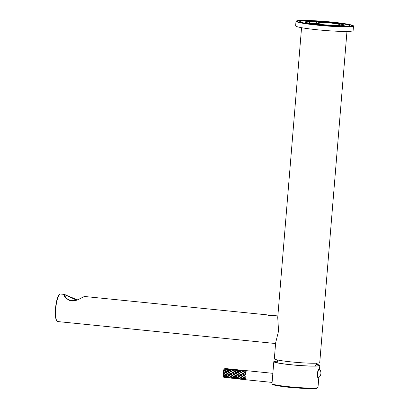 <?xml version="1.0" encoding="UTF-8"?>
<svg xmlns="http://www.w3.org/2000/svg" width="409" height="409" viewBox="0 0 409 409"><rect width="100%" height="100%" fill="white"/><g stroke="black" fill="none" stroke-linecap="round" stroke-linejoin="round"><path stroke-width="0.61" d="M71.401 300.86L71.079 300.416A9.289 0.516 -0.2 0 0 69.888 300.451L71.079 300.416M75.057 300.37L76.043 300.375A9.289 0.516 -0.2 0 0 75.057 300.37L74.995 300.671M74.898 300.697A9.663 0.537 -0.2 0 0 71.401 300.733M76.161 300.334A10.01 0.557 -0.2 0 0 69.775 300.411M69.724 300.385A10.383 0.578 179.8 0 1 76.222 300.313M66.79 298.667L64.014 294.95L64.32 294.546L77.265 299.93M267.046 314.848L84.602 296.489C84.07 296.264 75.691 301.811 71.872 300.973C67.337 300.85 62.107 293.836 64.218 294.434L77.454 299.853M346.97 31.432L319.751 362.553A22.786 1.738 -175.3 0 1 291.545 361.929A22.786 1.738 4.7 0 1 274.332 358.821L275.646 342.839L278.56 331.014L277.731 317.481L301.556 27.694M77.531 299.817L74.504 299.219L64.535 294.419L60.486 294.015A13.845 3.257 95.8 0 0 60.23 294.03A13.845 3.257 95.8 0 0 59.678 294.332A13.845 3.257 95.8 0 0 55.762 308.539A13.845 3.257 95.8 0 0 56.979 321.091A13.845 3.257 95.8 0 0 57.71 321.561L275.589 343.54M267.005 314.853L268.509 315.416L270.916 315.257M271.484 315.313L266.775 314.996M353.494 25.997L353.12 30.583A28.84 2.198 -175.3 0 1 317.42 29.791A28.84 2.198 4.7 0 1 295.63 25.854L296.009 21.273A28.84 2.198 4.7 0 0 317.798 25.205A28.84 2.198 -175.3 0 0 353.494 25.997A28.84 2.198 -175.3 0 0 331.704 22.06A28.84 2.198 4.7 0 0 296.009 21.273M331.428 22.122A27.689 2.111 -175.3 0 1 352.348 25.905A27.689 2.111 -175.3 0 1 318.074 25.143A27.689 2.111 4.7 0 1 297.154 21.365A27.689 2.111 4.7 0 1 331.428 22.122M330.733 22.28A24.806 1.892 -175.3 0 1 349.47 25.665A24.806 1.892 -175.3 0 1 318.769 24.985A24.806 1.892 4.7 0 1 300.032 21.6A24.806 1.892 4.7 0 1 330.733 22.28M329.48 22.567A19.612 1.498 -175.3 0 1 344.296 25.24A19.612 1.498 -175.3 0 1 320.022 24.704A19.612 1.498 4.7 0 1 305.206 22.025A19.612 1.498 4.7 0 1 329.48 22.567M324.46 22.152L318.913 21.769A19.034 1.452 4.7 0 0 305.779 22.076A19.034 1.452 4.7 0 0 311.121 23.533L315.59 24.162A19.034 1.452 4.7 0 0 343.724 25.194A19.034 1.452 4.7 0 0 324.46 22.152M318.841 22.168L318.851 22.05A15.573 1.186 -175.3 0 1 325.702 22.521L325.671 22.822M326.239 22.715L325.702 22.521C326.949 22.914 325.584 22.945 321.597 22.613L318.764 22.101M318.32 24.192C321.198 24.218 320.861 24.013 317.307 23.584L312.803 23.42A15.573 1.186 4.7 0 0 318.32 24.192L320.14 24.095M328.023 22.735A15.573 1.186 -175.3 0 1 340.273 24.908A15.573 1.186 -175.3 0 1 320.518 24.433L322.149 24.264L317.793 23.477L311.448 23.16A15.573 1.186 -175.3 0 1 309.23 22.357A15.573 1.186 -175.3 0 1 316.76 21.958L321.111 22.725C326.31 23.18 328.611 23.18 328.023 22.735L328.054 25.067M316.76 21.958L316.632 23.369M59.678 294.332L59.325 294.633A13.497 3.175 95.8 0 0 55.506 308.488A13.497 3.175 95.8 0 0 56.693 320.722L56.979 321.091M271.377 315.344L266.78 314.91M270.369 315.227L267.793 314.966L270.369 315.227M227.169 369.071L227.266 368.719L227.701 368.77M227.266 368.719L226.913 368.754M225.052 368.499L226.862 368.693L224.802 368.586A4.555 1.074 -84.2 0 1 225.052 368.499A4.555 1.074 -84.2 0 1 225.124 368.514M224.25 377.338L223.938 377.461A4.555 1.074 -84.2 0 1 223.892 377.405L223.421 376.796A3.983 0.936 -84.2 0 1 223.074 373.192A3.983 0.936 -84.2 0 1 224.198 369.107L224.485 368.862M223.892 377.405A4.555 1.074 -84.2 0 1 223.861 377.364L223.754 377.159A4.555 1.074 -84.2 0 1 223.559 376.438L223.503 376.04A4.555 1.074 -84.2 0 1 223.472 375.743L223.442 375.268A4.555 1.074 -84.2 0 1 223.447 374.031L223.483 373.468A4.555 1.074 -84.2 0 1 223.493 373.279A4.555 1.074 -84.2 0 1 223.513 373.09L223.314 372.527L223.575 372.522A4.555 1.074 -84.2 0 1 223.774 371.239L223.887 370.733A4.555 1.074 -84.2 0 1 223.963 370.411L224.091 369.971A4.555 1.074 -84.2 0 1 224.413 369.133L224.561 368.872A4.555 1.074 -84.2 0 1 224.659 368.734L224.802 368.586M225.165 369.179L225.241 368.765M225.502 368.892L226.55 369.567L228.176 369.158L227.128 368.749L225.277 369.082M223.503 371.341L224.531 370.815L224.541 370.39L226.146 369.705L226.504 370.007L226.55 369.567M228.513 369.516L228.585 369.102L227.435 368.841M228.585 369.102L230.257 369.092M230.518 369.409L230.712 369.066L227.532 368.76M230.712 369.066L231.049 369.107M225.952 377.742L224.137 377.563A4.555 1.074 -84.2 0 1 224.066 377.548L223.994 377.456M224.377 375.983L225.84 376.904L226.371 376.638L227.056 376.254L225.666 375.155L224.377 375.983L224.127 375.733L223.304 376.147L224.127 375.733L223.559 376.438M226.116 377.752L224.066 377.548M224.51 377.139L224.515 377.533M224.122 377.435L223.861 377.364M223.754 377.159L224.403 377.389L225.788 376.878M225.543 377.032L224.066 376.162M226.688 376.469L228.677 375.196L227.378 373.959L224.025 375.723L225.328 374.859L225.753 374.767L225.666 375.155M223.442 375.268L224.025 375.723M225.328 374.859L224.03 373.621L223.447 374.031M223.202 373.923L224.03 373.621M223.483 373.468L225.558 372.057L225.967 372.18L224.817 370.661L223.774 371.239M223.314 372.527L224.137 373.315L229.495 370.043L231.228 371.49L231.238 371.065L230.16 370.109L229.858 370.339L229.899 369.905L228.626 369.419M223.575 372.522L224.081 373.049M225.558 372.057L224.423 370.871L225.967 372.18L224.388 373.371L225.666 374.624L227.067 373.637L227.486 373.652L227.378 373.959M223.887 370.733L224.531 370.815L223.795 370.165M224.541 370.39L224.091 369.971M226.146 369.705L225.093 368.969L224.413 369.133M226.453 369.956L226.78 370.217L226.412 369.925L224.817 370.661M225.942 371.822L227.496 370.932L226.412 369.925M227.496 370.932L227.879 371.152L225.967 372.18L227.486 373.652L226.228 372.129M226.504 370.007L229.311 372.517L229.285 372.159L230.84 371.27M229.495 370.043L228.442 369.307L226.514 370.002M226.816 369.772L227.89 370.728M229.899 369.905L231.683 369.664M231.525 369.501L230.477 369.092L228.846 369.23M231.857 369.854L231.934 369.439L233.605 369.429M233.861 369.746L233.958 369.393L230.783 369.179M230.881 369.097L231.934 369.439M233.958 369.393L234.393 369.445M227.859 377.476L227.864 377.87M227.47 377.773L225.921 377.21L224.792 377.502L227.598 377.676M225.952 376.776L225.921 377.21M226.213 377.098L227.747 377.727L228.892 377.369L227.414 376.505L226.213 377.098L225.993 376.832M227.056 376.254L227.476 376.07L227.414 376.505M224.388 373.371L226.566 375.421M225.998 374.925L227.373 376.06M227.726 376.321L227.476 376.07L229.101 375.104L227.726 376.321L229.183 377.241L230.824 376.408L230.763 376.842L229.561 377.435L229.342 377.17M228.677 375.196L229.101 375.104L229.914 375.759M225.666 374.624L231.228 371.49L232.66 372.855L231.509 371.336L227.486 373.652L229.101 375.104L230.829 373.99L229.347 375.263L229.014 374.961L232.256 372.732M227.067 373.637L225.855 372.369M227.424 373.386L228.907 372.394M229.761 370.263L227.879 371.152L230.829 373.99L236.187 370.718L237.92 372.164L237.931 371.74L236.857 370.784L236.555 371.014L236.591 370.58L235.543 369.905L235.318 370.094M228.161 370.999L229.285 372.159M230.037 376.807L234.178 374.327L232.925 372.803L229.802 370.293M231.238 371.065L232.839 370.38L233.104 370.6L231.509 371.336M232.839 370.38L231.785 369.644L230.16 370.109M236.187 370.718L235.134 369.981L233.207 370.677L233.242 370.242L235.032 370.002M234.873 369.838L233.82 369.429L231.975 369.756M232.194 369.567L233.242 370.242M235.206 370.191L235.282 369.777L234.132 369.516M235.282 369.777L236.954 369.767M234.224 369.434L237.741 369.782M237.21 370.084L237.307 369.736M241.244 378.826L241.254 379.225L240.175 379.169L242.685 379.429M241.254 379.225L242.854 379.44M242.685 378.463L242.655 378.903L244.204 379.46L241.392 379.02M242.655 378.903L241.53 379.194M243.427 378.156L244.209 377.758L244.147 378.192L242.946 378.785L242.731 378.519M242.946 378.785L244.485 379.414L245.431 379.133A4.555 1.074 -84.2 0 0 245.528 379.394L244.873 379.532L245.799 379.731A4.555 1.074 -84.2 0 0 245.891 379.762A4.555 1.074 -84.2 0 0 245.932 379.762L243.524 379.506L245.932 379.762M244.112 375.646L245.19 376.684A4.555 1.074 -84.2 0 1 245.206 376.132L244.219 375.344L242.736 376.612L242.486 376.454L244.219 375.344L245.282 376.321M244.107 377.747L245.19 377.037A4.555 1.074 -84.2 0 0 245.201 377.543L244.459 378.008L242.736 376.612M244.147 378.192L245.374 378.928A4.555 1.074 -84.2 0 1 245.303 378.57L244.459 378.008M272.849 373.32L246.806 370.692A4.555 1.074 -84.2 0 0 246.765 370.692L244.265 370.447L246.673 370.712A4.555 1.074 -84.2 0 0 246.535 370.799L245.584 370.917L246.192 371.28A4.555 1.074 -84.2 0 0 246.049 371.592L245.175 370.994L243.549 371.459L244.623 372.42L245.957 371.832A4.555 1.074 -84.2 0 0 245.824 372.236L244.899 372.686L245.548 373.345A4.555 1.074 -84.2 0 0 245.451 373.877L244.505 372.896L242.966 373.816L244.163 375.079L245.39 374.245A4.555 1.074 -84.2 0 0 245.318 374.808L244.47 375.396M242.966 373.816L240.87 375.007L243.304 377.108M240.768 375.309L239.388 376.275L239.142 376.116L240.87 375.007L240.768 375.309L242.067 376.546L242.486 376.454L242.399 376.842L243.79 377.942L245.282 377.139M242.399 376.842L241.116 377.671L242.573 378.591L243.79 377.942M241.116 377.671L240.865 377.42L240.804 377.855L239.602 378.448L239.383 378.182M239.602 378.448L241.136 379.077L242.527 378.565M242.276 378.719L240.804 377.855M239.337 378.126L239.311 378.565L240.983 379.025M239.311 378.565L238.181 378.857L240.86 379.123M237.9 378.489L237.905 378.887M231.203 377.814L231.213 378.213M230.819 378.11L229.27 377.548L228.14 377.844L230.942 378.013M229.296 377.113L229.27 377.548M229.561 377.435L231.095 378.064L232.486 377.553M232.235 377.706L230.763 376.842M230.405 376.592L229.014 375.493M231.075 376.658L232.532 377.579L233.749 376.929L232.358 375.83L231.075 376.658L229.347 375.263M230.717 376.398L232.026 375.534L232.445 375.442L232.358 375.83M232.026 375.534L230.727 374.296M230.41 373.979L229.198 372.706M229.014 374.961L227.736 373.708M229.577 372.466L230.773 373.724M232.634 372.497L234.188 371.607L234.572 371.827L232.925 372.803M234.188 371.607L233.104 370.6M236.453 370.937L234.572 371.827L233.145 370.631M233.508 370.447L234.582 371.403M236.591 370.58L238.375 370.339M235.543 369.905L237.169 369.767L238.217 370.176M238.554 370.528L238.626 370.114L240.298 370.104M240.558 370.421L240.753 370.079L237.476 369.854M237.573 369.772L238.626 370.114M240.753 370.079L241.09 370.119M245.247 371.203L245.323 370.789M243.549 371.459L243.248 371.689M243.186 371.643L244.613 372.839L244.623 372.42M244.899 372.686L244.613 372.839L245.564 373.734M237.767 377.333L239.224 378.253L240.446 377.604L239.055 376.505L237.767 377.333L237.517 377.083L244.229 372.619L244.613 372.839L242.701 373.867L244.163 375.079M242.588 374.056L243.8 375.329L245.426 374.578M240.446 377.604L243.8 375.329M242.404 376.311L241.121 375.058M240.078 377.819L242.067 376.546M239.388 376.275L240.758 377.41M233.386 377.144L235.794 375.779L235.707 376.168L237.097 377.267L239.142 376.116L239.955 376.771M233.759 374.317L232.66 372.855L234.178 374.327L232.695 375.6L232.363 375.298L236.008 373.192L239.142 376.116L239.055 376.505M236.729 377.481L237.517 377.083L237.455 377.517L239.178 378.228M237.455 377.517L236.254 378.11L237.787 378.739L238.933 378.381M236.254 378.11L236.034 377.844M237.511 378.785L235.962 378.223L234.832 378.519L237.639 378.688M235.993 377.788L235.962 378.223M234.551 378.151L234.556 378.55M234.163 378.448L232.614 377.885L231.489 378.182L234.291 378.351M232.644 377.451L232.614 377.885M235.829 377.89L234.444 378.402L232.69 377.507M235.584 378.044L234.106 377.18L232.905 377.773M233.749 376.929L234.168 376.745L234.106 377.18M232.547 373.044L230.829 373.99L233.263 376.096M235.707 376.168L234.418 376.996L234.066 376.735L237.465 374.399L242.88 371.392L243.145 371.612L241.157 372.558L242.701 373.867L241.269 372.502L239.352 373.529L241.269 372.502L239.894 371.357L239.94 370.917L241.724 370.677M232.695 375.6L234.066 376.735M234.071 374.634L235.369 375.871M231.08 374.046L232.363 375.298M234.122 374.061L237.537 371.945M235.599 373.069L234.572 371.827L236.008 373.192L237.92 372.164L240.451 374.992M234.858 371.674L235.983 372.834M237.931 371.74L239.536 371.055L239.797 371.275L237.92 372.164L236.494 370.968M236.857 370.784L238.483 370.319L239.536 371.055M241.566 370.513L240.518 370.104L238.667 370.431M238.887 370.242L239.94 370.917M241.898 370.866L241.975 370.452L243.646 370.442M243.902 370.759L244.101 370.416L240.824 370.191M240.921 370.109L241.975 370.452M244.101 370.416L244.434 370.457M242.235 370.58L243.283 371.254L244.914 370.851L243.861 370.442L242.016 370.769M244.229 372.619L243.145 371.612L243.283 371.254M242.88 371.392L241.826 370.656L240.201 371.121L241.279 372.078M240.201 371.121L239.899 371.352L240.17 371.566L239.843 371.306M239.802 371.275L240.881 372.282M239.326 373.172L238.202 372.011M237.465 374.399L236.269 373.141L237.92 372.164L238.948 373.412M237.108 374.654L235.896 373.381L234.178 374.327L235.794 375.779L239.352 373.529L240.87 375.007L239.618 373.478M236.269 373.141L235.896 373.381M235.707 375.636L234.429 374.383M239.239 373.719L236.039 375.937L235.794 375.779L236.607 376.433M238.718 376.208L237.419 374.971M237.414 377.072L236.039 375.937M237.777 374.721L239.055 375.973M240.814 374.741L242.297 373.749M241.55 372.348L242.675 373.509M234.418 376.996L235.881 377.916L237.097 377.267M318.805 377.538L317.992 387.41A23.073 1.759 -175.3 0 1 317.312 387.768A23.073 1.759 -175.3 0 1 292.123 387.037A23.073 1.759 -175.3 0 1 272.005 383.627L273.81 361.663A23.073 1.759 -175.3 0 0 293.933 365.068A23.073 1.759 -175.3 0 0 319.117 365.804A23.073 1.759 4.7 0 0 319.802 365.447A23.073 1.759 4.7 0 0 316.341 364.22M277.425 361.019A23.073 1.759 4.7 0 0 274.49 361.3A23.073 1.759 -175.3 0 0 273.81 361.663M318.054 377.732A4.381 1.033 -84.2 0 1 317.44 373.611A4.381 1.033 95.8 0 1 318.938 369.01L319.271 369.041A4.381 1.033 95.8 0 0 317.773 373.642A4.381 1.033 -84.2 0 0 318.391 377.768L318.054 377.732M319.271 369.041A4.381 1.033 95.8 0 1 319.48 369.169A5.879 5.879 0 0 1 318.621 377.686A4.381 1.033 -84.2 0 1 318.391 377.768M277.455 361.137A22.265 1.697 4.7 0 0 275.272 361.382A22.265 1.697 -175.3 0 0 274.638 361.822A22.265 1.697 -175.3 0 0 294.623 365.068A22.265 1.697 -175.3 0 0 318.335 365.728A22.265 1.697 4.7 0 0 318.959 365.467A22.265 1.697 4.7 0 0 316.29 364.332M244.592 379.163L244.597 379.562M318.146 25.128A27.398 2.091 4.7 0 0 352.021 25.757A27.398 2.091 4.7 0 0 331.356 22.137A27.398 2.091 4.7 0 0 297.496 21.273A27.398 2.091 4.7 0 0 318.146 25.128M318.703 25A25.092 1.912 4.7 0 0 349.71 25.798A25.092 1.912 4.7 0 0 330.799 22.265A25.092 1.912 4.7 0 0 299.777 21.692A25.092 1.912 4.7 0 0 318.703 25M70.517 300.661A8.395 0.465 179.8 0 1 71.401 300.635M74.995 300.595A8.395 0.465 179.8 0 1 75.302 300.595M70 300.492A8.563 0.475 179.8 0 1 71.34 300.451M75.005 300.411A8.563 0.475 179.8 0 1 75.916 300.416M316.719 388.289A22.505 1.718 -175.3 0 1 291.131 387.476A22.505 1.718 -175.3 0 1 272.629 384.097M84.806 296.464L84.566 296.489C82.746 296.862 75.757 301.842 71.539 300.881C66.764 298.994 64.259 297.016 64.014 294.95M277.859 315.937L271.387 315.288M349.45 25.956L349.47 25.665M300.007 21.892L300.032 21.6M305.748 22.434L305.779 22.076M343.693 25.552L343.724 25.194M322.123 24.596L322.149 24.264M278.002 362.921L277.123 359.9M315.462 365.999L316.822 363.161M227.01 376.311L226.371 376.638M226.356 375.257L226.775 375.59M272.103 382.405L245.891 379.762M243.094 376.945L243.508 377.277M243.749 377.998L243.11 378.325M230.359 376.648L229.72 376.975M229.705 375.595L230.124 375.927M239.746 376.607L240.165 376.94M240.4 377.66L239.761 377.988M233.708 376.986L233.069 377.313M233.053 375.932L233.467 376.265M236.397 376.27L236.816 376.602M237.051 377.323L236.412 377.65M319.495 369.184L319.802 365.447M317.992 387.41L316.883 388.274C316.929 389.056 295.922 388.443 282.593 386.52C274.991 385.334 271.566 384.598 272.317 384.307L272.005 383.627M352.021 25.757L352.19 26.099M297.496 21.273L297.277 21.585"/></g></svg>
